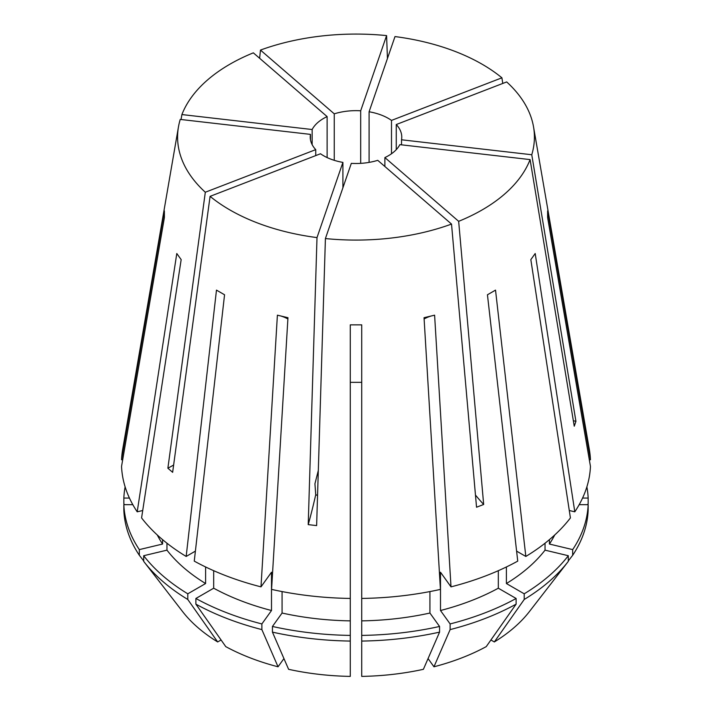 <?xml version="1.0" encoding="UTF-8"?>
<svg xmlns="http://www.w3.org/2000/svg" width="712" height="712" viewBox="0 0 712 712"><rect width="100%" height="100%" fill="white"/><g stroke="black" fill="none" stroke-linecap="round" stroke-linejoin="round"><path stroke-width="1.07" d="M318.317 470.445L314.935 483.768L315.728 494.715L317.552 495.427M310.477 139.783L310.477 134.381L180.234 119.42A178.409 103.009 0 0 0 178.472 126.843L122.642 449.619A234.524 135.405 0 0 0 121.547 459.765L164.392 210.921L164.392 217.525L121.547 466.378A234.524 135.405 0 0 0 137.202 511.821L176.79 253.517L181.168 259.622L141.581 517.927A234.524 135.405 0 0 0 186.17 556.455L216.475 290.113L224.556 294.777L194.26 561.118A234.524 135.405 0 0 0 260.993 586.866L271.503 572.217L271.503 610.513L261.874 623.934L261.874 629.604L278.036 666.788L283.937 658.573M260.993 586.866L277.395 315.176L287.959 317.703L271.566 589.394A234.524 135.405 0 0 0 350.277 598.436L350.277 324.85L361.723 324.85L361.723 598.436A234.524 135.405 0 0 0 440.434 589.394L424.041 317.703L434.605 315.176L451.007 586.866A234.524 135.405 0 0 0 517.74 561.118L487.444 294.777L495.525 290.113L525.83 556.455A234.524 135.405 0 0 0 570.419 517.927L530.832 259.622L535.21 253.517L574.798 511.821A234.524 135.405 0 0 0 590.453 466.378L547.608 217.525L547.608 210.921L590.453 459.765A234.524 135.405 0 0 0 589.358 449.619L533.528 126.843A178.409 103.009 0 0 0 506.686 81.933L396.264 124.529L396.264 149.636M287.888 318.958A354.638 110.814 103.4 0 0 280.67 315.959M424.112 318.958A354.638 110.814 76.6 0 1 431.33 315.959M173.639 465.016A200.197 135.912 -49.2 0 1 167.881 468.211L172.642 472.323L210.085 196.352A178.409 103.009 0 0 0 229.843 209.915A178.409 103.009 0 0 0 317 237.594L342.908 162.398L342.908 187.781M502.77 83.438L501.916 77.813A178.409 103.009 0 0 0 482.158 64.24A178.409 103.009 0 0 0 395 36.57L369.092 111.766L369.092 162.398M573.347 420.703A200.197 160.325 -161 0 0 575.928 421.344L531.766 154.744A178.409 103.009 0 0 0 533.528 126.843M575.928 421.344L574.255 426.203L530.093 159.595L399.85 144.643A45.764 26.415 0 0 1 384.88 157.575L458.662 221.325A178.409 103.009 0 0 0 530.093 159.595M475.465 495.062A200.197 90.816 -111.1 0 0 483.671 504.479L458.662 221.325M483.671 504.479L476.542 507.229L451.524 224.075L377.743 160.325A45.764 26.415 0 0 1 351.319 163.36L325.411 238.556A178.409 103.009 0 0 0 451.524 224.075M315.728 494.715A200.197 31.889 -83.4 0 1 308.216 524.628L316.626 525.589L325.411 238.556M308.216 524.628L317 237.594M210.085 196.352L320.507 153.756A45.764 26.415 0 0 0 323.64 155.759A45.764 26.415 0 0 0 342.908 162.398M315.736 155.59L315.736 149.636A45.764 26.415 0 0 1 310.236 137.078A45.764 26.415 0 0 1 310.477 134.381M312.15 144.643L312.15 129.522A45.764 26.415 0 0 1 327.12 116.59L327.12 157.575M387.444 58.517L386.589 35.6L360.681 110.796A45.764 26.415 0 0 0 334.257 113.831L334.257 160.325M360.681 110.796L360.681 163.36M501.916 77.813L391.493 120.408A45.764 26.415 0 0 0 388.36 118.397A45.764 26.415 0 0 0 369.092 111.766M531.766 154.744L401.524 139.783L401.524 144.83M401.524 139.783A45.764 26.415 0 0 0 401.764 137.078A45.764 26.415 0 0 0 396.264 124.529M178.472 126.843A178.409 103.009 0 0 0 205.314 192.231L315.736 149.636M391.493 120.408L391.493 153.756M384.88 166.492L384.88 157.575M167.881 468.211L205.314 192.231M181.053 119.518L181.907 114.561L312.15 129.522M327.12 116.59L253.338 52.839A178.409 103.009 0 0 0 181.907 114.561M386.589 35.6A178.409 103.009 0 0 0 260.476 50.08L259.622 58.259M334.257 113.831L260.476 50.08M213.68 570.695L213.68 588.201L195.88 598.481L195.88 604.141L225.757 646.621A189.997 109.692 0 0 0 278.036 666.788M282.077 591.565L282.077 613.041L272.438 626.462L272.438 632.131L288.609 669.316A189.997 109.692 0 0 0 350.277 676.4L350.277 598.436M221.085 639.981L217.667 641.948L187.79 599.477L187.79 593.808L205.599 583.537L205.599 566.957M166.964 543.203L166.964 550.154L143.699 555.716L143.699 561.376A232.228 134.079 0 0 0 144.002 561.768L182.735 611.768A189.997 109.692 0 0 0 217.667 641.948M361.723 598.436L361.723 676.4A189.997 109.692 0 0 0 423.391 669.316L439.562 632.131L439.562 626.462L429.923 613.041L429.923 591.565M451.007 586.866L440.497 572.217L440.497 610.513L450.126 623.934L450.126 629.604L433.964 666.788A189.997 109.692 0 0 0 486.243 646.621L516.12 604.141L516.12 598.481L498.32 588.201L498.32 570.695M433.964 666.788L428.063 658.573M589.313 459.765L590.453 459.765M587.498 504.674L588.157 503.731L588.157 498.062L582.558 498.062M588.157 498.062A232.228 134.079 0 0 0 586.875 486.874M490.915 639.981L494.333 641.948A189.997 109.692 0 0 0 529.265 611.768L567.998 561.768A232.228 134.079 0 0 0 568.301 561.376L568.301 555.716L545.036 550.154L545.036 543.203M137.202 511.821L142.72 510.504M162.585 539.643L162.585 544.048L139.321 549.611L139.321 555.271L143.699 560.923M157.29 534.988A207.067 119.545 0 0 0 162.585 544.048M213.68 588.201A207.067 119.545 0 0 0 271.503 610.513M361.723 620.873A207.067 119.545 0 0 0 429.923 613.041M139.321 555.271A232.228 134.079 0 0 1 123.844 510.335L123.844 504.674L132.824 504.674M123.844 504.674A232.228 134.079 0 0 0 139.321 549.611M195.88 598.481A232.228 134.079 0 0 0 261.874 623.934M361.723 635.407A232.228 134.079 0 0 0 439.562 626.462M195.88 604.141A232.228 134.079 0 0 0 261.874 629.604M361.723 641.067A232.228 134.079 0 0 0 439.562 632.131M516.601 551.124L525.83 556.455M494.333 641.948L524.21 599.477L524.21 593.808L506.401 583.537L506.401 566.957M506.401 583.537A207.067 119.545 0 0 0 545.036 550.154M524.21 593.808A232.228 134.079 0 0 0 568.301 555.716M524.21 599.477A232.228 134.079 0 0 0 567.998 561.768M195.4 551.124L186.17 556.455M166.964 550.154A207.067 119.545 0 0 0 205.599 583.537M282.077 613.041A207.067 119.545 0 0 0 350.277 620.873M440.497 610.513A207.067 119.545 0 0 0 498.32 588.201M143.699 555.716A232.228 134.079 0 0 0 187.79 593.808M272.438 626.462A232.228 134.079 0 0 0 350.277 635.407M450.126 623.934A232.228 134.079 0 0 0 516.12 598.481M144.002 561.768A232.228 134.079 0 0 0 187.79 599.477M272.438 632.131A232.228 134.079 0 0 0 350.277 641.067M450.126 629.604A232.228 134.079 0 0 0 516.12 604.141M574.798 511.821L569.28 510.504M549.415 539.643L549.415 544.048A207.067 119.545 0 0 0 554.71 534.988M549.415 544.048L572.679 549.611A232.228 134.079 0 0 0 588.157 504.674L579.176 504.674M572.679 549.611L572.679 555.271A232.228 134.079 0 0 0 588.157 510.335L588.157 504.674M572.679 555.271L568.301 560.923M122.686 459.765L121.547 459.765M125.125 486.874A232.228 134.079 0 0 0 123.844 498.062L129.442 498.062M124.502 504.674L123.844 503.731L123.844 498.062M350.277 382.335L361.723 382.335"/></g></svg>
